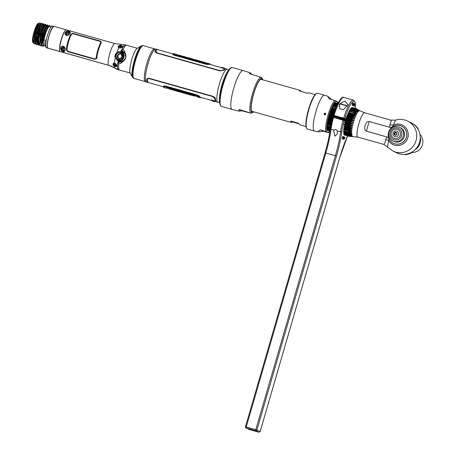 <?xml version="1.0" encoding="UTF-8"?>
<svg xmlns="http://www.w3.org/2000/svg" width="455" height="455" viewBox="0 0 455 455"><rect width="100%" height="100%" fill="white"/><g stroke="black" fill="none" stroke-linecap="round" stroke-linejoin="round"><path stroke-width="0.68" d="M220.339 94.054A18.666 3.856 105.8 0 1 222.444 85.011A18.666 3.856 -74.2 0 1 225.015 77.504M219.6 102.557A18.16 3.754 -74.2 0 1 222.063 84.926A18.16 3.754 -74.2 0 1 228.837 69.865M133.053 72.851A15.106 3.122 -74.2 0 1 139.531 49.913M154.984 49.072A17.028 3.521 105.8 0 0 154.637 48.867A17.028 3.521 105.8 0 0 146.794 63.706A17.028 3.521 105.8 0 0 145.384 81.638A17.028 3.521 105.8 0 0 145.782 81.644M145.384 81.638L134.083 78.448A17.028 3.521 -74.2 0 1 135.493 60.515A17.028 3.521 -74.2 0 1 143.342 45.676L154.637 48.867M131.74 59.605A13.041 2.696 -74.2 0 1 137.12 48.367L141.249 45.932A16.59 3.43 -74.2 0 0 134.407 60.225A16.59 3.43 -74.2 0 0 132.433 77.14L130.187 72.902A13.041 2.696 -74.2 0 1 131.74 59.605M142.751 45.733A16.846 3.481 105.8 0 0 142.347 45.608A16.846 3.481 105.8 0 0 134.782 60.322A16.846 3.481 105.8 0 0 133.201 77.987A16.846 3.481 105.8 0 0 133.611 78.095M120.461 62.102L119.13 62.193M122.247 61.561L121.832 61.755M122.258 50.818L124.642 53.081M130.255 73.022L119.477 70.03A12.899 2.667 -74.2 0 1 119.381 69.996A12.899 2.667 -74.2 0 1 118.931 63.689L118.954 63.569M121.531 62.619L125.802 57.939L124.676 51.825M122.992 49.686L123.015 49.623A12.899 2.667 -74.2 0 1 126.484 45.204L137.239 48.293M121.553 44.385L126.399 45.142C125.529 45.028 124.386 46.484 122.969 49.51L121.439 50.192L121.94 51.188L124.084 52.916L125.011 52.496C126.769 56.448 125.83 59.679 122.196 62.198L121.639 61.34L118.88 61.715L117.913 62.329L118.829 63.763C118.357 67.238 118.476 69.302 119.193 69.951L108.677 65.298L60.134 51.557C57.677 50.005 63.785 28.989 66.43 29.893L114.984 43.595L121.553 44.385A12.376 2.559 -74.2 0 0 120.228 45.409L120.239 45.727M70.104 32.459A2.229 2.184 -64.3 0 0 69.217 31.611C70.98 31.27 69.552 36.047 66.487 35.325L66.441 35.382C69.706 36.155 71.196 30.974 69.308 31.344L68.404 31.384A2.229 2.184 -64.3 0 0 66.885 35.399M66.441 35.382C62.671 33.624 67.152 30.138 68.449 31.099M62.562 51.364L63.421 51.603L63.814 46.603C66.595 47.963 64.223 52.279 63.478 51.335L63.421 51.603C64.906 52.877 66.407 47.155 63.273 46.291C59.605 45.568 60.401 50.88 62.562 51.364M73.465 33.511L70.912 34.017A11.324 2.338 105.8 0 0 66.293 49.925L68.153 51.796L94.799 59.321L96.75 58.53A11.324 2.338 -74.2 0 1 101.368 42.616L100.111 41.035L73.465 33.511M125.307 44.829A12.939 2.673 -74.2 0 0 121.439 50.192A12.939 2.673 -74.2 0 0 120.894 51.546C123.498 52.422 124.516 54.372 123.942 57.404L123.572 57.313L121.69 52.553L120.808 52.234L120.894 51.546L116.918 52.388A12.376 2.559 -74.2 0 1 118.738 47.929C117.549 46.484 118.044 45.642 120.228 45.409L120.939 45.392C123.476 46.467 122.958 47.343 119.381 48.025L118.738 47.929L118.158 47.075L118.601 46.421M116.918 52.388L115.189 54.964L115.269 58.058L118.192 60.851C120.876 61.448 122.793 60.299 123.942 57.404M114.427 65.804L114.211 66.123C112.493 64.746 112.544 63.694 114.37 62.961L114.376 63.006M115.126 63.285L114.37 62.961A12.376 2.559 -74.2 0 1 115.269 58.058M114.967 63.2C117.623 65.708 117.566 66.811 114.802 66.504L115.013 66.015M114.808 68.125A12.376 2.559 -74.2 0 1 114.211 66.123L114.802 66.504M120.262 45.898L119.568 46.023M116.019 63.973L116.69 65.935L114.996 66.055M115.121 65.793L115.274 65.486A2.019 1.325 -153.7 0 0 115.678 65.566M115.274 65.486A2.019 1.325 26.3 0 1 113.471 63.359M114.967 63.205A1.211 0.796 -153.7 0 0 114.216 63.933A1.211 0.796 -153.7 0 0 115.303 64.928A1.211 0.796 -153.7 0 0 116.429 64.644L116.144 64.564M114.478 63.137L113.392 63.484L113.414 64.4M66.805 35.456L66.487 35.319C62.926 33.676 67.192 30.479 68.404 31.384M64.291 46.973A2.229 2.184 -64.3 0 0 62.676 51.108C60.634 50.647 59.821 45.688 63.279 46.37L63.273 46.291M63.279 46.37L63.808 46.598M53.94 26.367C51.296 25.457 45.187 46.478 47.65 48.031L46.239 47.667A11.324 2.338 105.8 0 1 46.018 47.383A11.324 2.338 105.8 0 1 47.252 36.229A11.324 2.338 105.8 0 1 52.035 26.083A11.324 2.338 105.8 0 1 52.547 25.963L54.094 26.407M46.018 47.383L45.113 45.682A9.896 2.047 -74.2 0 1 45.244 40M50.09 26.145L49.692 25.543C49.094 25.218 48.184 26.231 46.962 28.58L44.397 35.035C43.447 38.743 43.077 41.758 43.282 44.084L43.492 45.005A9.896 2.047 -74.2 0 1 44.926 34.62A9.896 2.047 -74.2 0 1 49.094 26.526M45.233 45.898L43.97 45.58L43.492 45.005L43.97 45.58L43.475 45.523L42.673 46.313C41.337 46.461 41.496 42.582 43.145 34.677L43.868 34.904C46.649 25.52 47.525 26.305 48.088 26.106L48.617 26.253L49.424 25.463L48.617 26.253L48.878 26.612M42.838 34.569L43.145 34.677C43.896 32.049 45.466 25.946 47.832 25.014L46.683 25.287L42.838 34.569L41.672 45.005L42.759 46.347L43.913 45.551M42.105 45.136L41.576 44.988L41.456 43.993L42.497 34.495L41.962 34.364C40.552 39.909 40.421 43.453 41.576 44.988L40.768 45.779C39.431 45.932 39.591 42.053 41.24 34.142L41.246 34.114C41.991 31.503 43.572 25.4 45.927 24.479L46.188 25.571L46.711 25.719L47.451 24.9M48.219 26.214L47.69 24.974L48.298 26.128M48.088 26.106L48.412 26.225M46.967 28.574L47.286 28.665L46.962 28.585L48.588 25.827L49.692 25.543M41.24 34.142L41.962 34.364C44.453 26.885 45.864 23.95 46.188 25.571L46.711 25.719L46.188 25.571L45.927 24.479L46.399 25.588M45.619 24.388L45.927 24.479M45.551 24.36L44.778 24.752L40.939 34.028L39.767 44.465L40.643 45.739M40.768 45.779L41.809 45.494M39.676 43.902L40.592 33.96L44.067 25.497L44.778 24.752M44.493 25.053L44.021 23.939L44.283 25.031C43.942 23.45 42.537 26.384 40.057 33.824L39.335 33.602C37.685 41.519 37.532 45.398 38.863 45.238L39.67 44.448L40.199 44.596L39.67 44.448C38.516 42.912 38.647 39.369 40.057 33.824L40.944 34.006M35.132 39.409L35.661 39.557M37.009 39.938L37.538 40.086M38.112 40.25L38.914 40.478M40.819 41.013L41.348 41.16M41.439 40.12L40.91 39.972M39.005 39.431L38.226 39.21M37.628 39.045L37.1 38.897M37.111 38.823L36.252 38.652M35.752 38.516L35.228 38.362M35.547 36.133L36.076 36.286M36.673 36.451L37.424 36.667M37.953 36.815L38.26 36.9M38.578 36.992L39.323 37.202M41.229 37.737L41.758 37.89M44.59 35.774L44.237 35.678L44.59 35.774M42.332 35.137L41.809 34.989L42.332 35.137M39.903 34.449L39.175 34.244L39.903 34.449M38.84 34.153L38.533 34.062L38.84 34.148M38.004 33.915L37.35 33.733L38.004 33.915M36.656 33.533L36.127 33.386L36.656 33.533M37.083 31.895L37.424 31.986M37.799 32.095L38.436 32.277M38.965 32.424L39.261 32.51M40.33 32.811L40.859 32.959M43.413 33.681L44.141 33.886M44.795 31.759L44.061 31.554M41.513 30.832L40.984 30.684M38.072 29.859L37.737 29.768M46.148 28.352L45.369 28.13L46.154 28.347M42.867 27.425L42.343 27.277L42.872 27.419M39.369 26.441L39.084 26.356M38.47 27.761L38.789 27.852M41.724 28.676L42.252 28.83M44.778 29.541L45.528 29.751M43.981 34.461L43.708 34.853M39.335 33.602L39.34 33.579C41.172 27.192 42.73 23.978 44.021 23.939L43.703 23.848M37.862 39.613L37.862 43.93L37.634 39.016L37.862 39.613L39.966 30.189C41.832 25.298 43.066 23.177 43.663 23.831M37.862 43.93L38.556 45.153L38.163 43.981M39.903 44.96L38.738 45.204M39.005 33.482L39.34 33.579M39.943 30.252L38.692 33.431L37.634 39.016L37.105 38.88L39.028 30.331L38.47 29.865C39.989 25.395 41.2 23.239 42.116 23.398L42.378 24.49L42.906 24.644M41.746 23.29L42.588 24.524M38.47 29.865L37.532 33.096C36.195 37.867 35.695 41.382 36.025 43.629C35.57 41.337 35.951 37.771 37.168 32.942C38.988 26.583 40.535 23.37 41.809 23.313M36.9 44.67L35.865 43.373L34.745 44.078L34.074 42.884L35.262 32.407L34.91 32.362C35.922 28.591 36.963 25.901 38.044 24.291L38.447 23.808M35.888 42.855L36.815 32.897L37.168 32.942M36.281 43.458L35.939 42.986M36.844 44.664L36.588 44.34M34.927 44.129L35.058 44.163C33.824 42.895 33.988 39.022 35.558 32.544C37.378 26.157 38.931 22.926 40.216 22.864L39.09 23.125L35.262 32.407M40.609 24.143L36.815 32.897L36.281 32.766C34.864 38.652 34.728 42.19 35.865 43.373L36.389 43.521M40.216 22.864L40.478 23.956L41.001 24.104L40.478 23.956L40.216 22.864L40.802 24.564M34.489 42.986L33.96 42.838C33.278 42.429 33.044 40.922 33.272 38.317L34.608 32.294L34.91 32.362L33.858 41.871L33.96 42.838L34.489 42.986M33.272 38.317C32.891 41.041 32.982 42.685 33.539 43.248L33.715 42.645L33.539 43.248L33.96 42.838M38.044 24.291L34.608 32.294A9.811 2.025 -74.2 0 1 35.211 30.377A9.811 2.025 -74.2 0 1 37.52 25.15M33.636 42.537A9.811 2.025 -74.2 0 1 33.198 39.528M73.039 33.266L72.072 33.772M115.217 65.605L114.706 65.258M113.676 64.343L113.301 63.859M114.814 66.407L114.239 66.072A24.098 23.563 115.7 0 1 114.609 66.282M119.358 46.586L121.206 46.478M121.786 46.575L122.486 46.871M121.741 49.976L121.445 50.181M122.19 51.301L121.974 50.289M117.885 62.489L118.055 63.404M118.63 62.136L119.324 61.897L118.363 61.687M116.531 57.165L114.592 56.522M116.599 54.139L115.792 53.639M115.507 54.139L116.486 54.065M118.556 51.586L119.87 52.302L120.797 52.012M119.87 52.302L119.574 52.433M117.652 60.634L116.651 58.502M120.638 61.88L120.165 61.743M117.413 57.666L117.635 57.802A4.271 4.175 -64.3 0 0 117.703 58.223M118.67 60.134A4.271 4.175 -64.3 0 0 119.284 60.697M120.256 60.993A4.197 4.106 115.7 0 1 118.891 60.492L119.654 60.942A4.271 4.175 -64.3 0 0 119.847 61.05M121.286 61.482A4.271 4.175 -64.3 0 0 121.906 61.499M117.635 57.802L117.777 56.187M118.038 55.288L118.567 54.606M118.92 54.213A4.271 4.175 115.7 0 1 120.336 53.292M121.724 53.002A4.271 4.175 115.7 0 1 122.412 53.03M115.28 54.685A1.263 1.234 115.7 0 1 116.429 54.418M117.322 55.573C117.856 59.844 119.568 60.322 122.463 57.006C121.786 52.712 120.069 52.234 117.322 55.573A1.263 1.234 115.7 0 1 117.208 56.136M115.997 56.892A1.263 1.234 115.7 0 1 114.99 56.255M118.891 60.492A4.197 4.106 115.7 0 1 117.811 59.565M119.324 61.897L122.111 61.402M124.42 53.11L122.384 51.381M123.043 51.825L123.339 51.955M122.85 51.625L124.061 52.336M114.233 66.072A24.081 23.546 115.7 0 1 114.541 66.242M66.259 34.665A2.832 2.77 115.7 0 1 66.299 33.209L66.072 33.107M61.533 46.484L61.163 47.121M61.561 48.628L61.789 48.73A2.832 2.77 115.7 0 1 63.313 46.933M36.713 26.868L36.258 27.636M36.229 27.692L33.42 37.401M35.325 37.566L35.854 37.714M36.389 37.867L37.202 38.095M37.725 38.243L38.027 38.328M38.339 38.413L39.102 38.63M41.007 39.17L41.536 39.318M41.701 38.226L41.172 38.078M39.267 37.538L38.516 37.327M38.197 37.236L37.896 37.151M37.367 37.003L36.599 36.787M36.019 36.622L35.49 36.474M43.526 34.796L43.657 34.358L43.259 34.244M40.705 33.522L40.176 33.374M39.107 33.073L38.806 32.987M38.283 32.84L37.646 32.663M37.27 32.555L36.929 32.459M37.816 29.518L38.152 29.615M41.069 30.439L41.598 30.587M44.141 31.31L44.721 31.469L45.176 30.513L44.488 30.32M41.951 29.603L41.422 29.456M38.499 28.631L38.169 28.534M39.107 26.305L39.397 26.384M42.366 27.226L42.895 27.374M45.392 28.079L46.171 28.301M46.99 28.534L47.309 28.625M38.612 23.632L38.527 23.575C36.326 21.8 30.491 41.894 33.061 42.406L33.158 42.44M33.585 40.933L33.13 40.683M41.331 42.997L40.802 42.85M38.897 42.309L38.015 42.059M37.52 41.923L36.992 41.775M35.638 41.388L35.109 41.24M35.177 41.428L35.649 41.57M37.009 41.957L37.532 42.105M38.015 42.241L38.908 42.491M40.814 43.032L41.342 43.179L40.922 43.817M114.222 63.666L114.472 63.848A0.933 0.609 -153.7 0 0 115.195 64.695A0.933 0.609 -153.7 0 0 116.179 64.508A0.933 0.609 -153.7 0 0 116.218 64.354M116.412 54.458A1.251 1.223 -64.3 0 0 115.166 55.032M115.001 55.988A1.251 1.223 -64.3 0 0 115.689 56.835M115.945 56.374A0.728 0.711 115.7 0 1 116.179 54.97M41.337 41.274L40.814 41.126M38.908 40.592L38.101 40.364M37.532 40.199L37.003 40.051M35.655 39.67L35.126 39.522M35.12 39.591L35.649 39.756M36.997 40.137L37.526 40.29M38.095 40.45L38.903 40.677M40.808 41.212L41.337 41.365M67.613 51.597L66.339 49.948A11.159 2.303 -74.2 0 1 70.957 34.04L73.522 33.539L100.68 41.251M67.835 51.278L94.856 58.951L96.187 58.377A11.159 2.303 -74.2 0 1 100.805 42.469L99.963 41.365M71.543 34.199L73.289 33.824L99.935 41.354L100.782 42.457A11.239 2.321 105.8 0 0 96.164 58.365L94.828 58.94L68.176 51.409L66.925 50.107A11.239 2.321 -74.2 0 1 71.543 34.199M118.704 63.541L118.641 63.529C117.93 63.046 117.959 62.58 118.721 62.147L121.86 61.965L120.894 63.438L118.704 63.541M124.733 51.244L124.3 52.581L122.042 50.721C121.565 50.056 121.786 49.669 122.702 49.555L124.733 51.244M37.105 38.88C36.787 41.604 37.009 43.282 37.765 43.913L36.957 44.704C36.161 44.215 35.956 42.372 36.337 39.175L37.105 38.88M60.942 49.669L60.765 49.191M115.212 68.381A12.131 11.858 -64.3 0 0 118.198 69.706L119.602 70.064M46.319 47.69L108.779 65.366A22.642 22.141 115.7 0 1 112.283 66.692A22.642 22.141 115.7 0 1 114.262 67.772M46.342 47.73A11.324 2.338 105.8 0 0 46.421 47.758A11.324 2.338 105.8 0 0 46.626 47.775M64.229 51.148L62.358 50.71L62.671 50.312M44.129 45.625L45.255 45.944M126.615 45.244L126.325 45.13M122.56 56.574L122.435 56.005M122.173 55.373L121.894 54.936M123.146 51.802L123.641 51.944M123.754 55.749L122.958 56.204M121.98 59.588L122.406 60.384M60.737 47.701L61.175 46.893M67.078 31.708L68.102 32.146M67.852 32.259L67.818 31.918M64.792 47.678L64.82 47.69A1.78 1.74 -64.3 0 0 62.921 50.619L63.427 50.92A1.826 1.786 115.7 0 1 62.949 50.101L62.051 50.624M61.931 50.59L61.334 50.454M68.375 35.109L67.994 32.737A1.826 1.786 115.7 0 1 68.841 32.294L68.301 32.089A1.78 1.74 -64.3 0 0 67.738 35.342M69.939 32.595A1.78 1.74 -64.3 0 0 69.888 32.538L70.445 32.749M62.949 50.101L65.071 48.361L63.78 49.231L63.04 50.357M44.135 45.636L42.759 46.347M49.47 25.491L49.811 26.174M40.802 45.745L41.718 45.216M48.298 26.362L48.31 27.112M47.974 27.539L48.003 26.765M47.968 26.072L47.599 24.98M48.463 26.942L48.304 26.35M47.519 24.928L46.711 25.719L47.11 26.709M46.404 26.151L46.347 27.545M44.954 34.364L44.852 34.705M46.086 26.686L46.035 27.459M40.848 43.379L41.03 43.094M41.126 42.941L41.314 42.616M36.65 44.613L37.765 43.913L38.294 44.061L38.863 45.238M37.867 43.947L39.187 43.856M44.812 25.179L44.283 25.031L44.021 23.939M43.566 34.665L43.919 34.068M44.812 30.411L44.891 29.967M36.957 44.704L37.998 44.419M38.755 43.629L39.016 43.282M41.468 39.841L40.978 39.642M38.937 42.781L38.152 43.856M36.207 40.455A10.96 2.264 -74.2 0 1 35.996 40.887L36.207 40.501M36.997 38.863L36.98 38.51L36.821 38.817M37.048 38.533A10.96 2.264 -74.2 0 1 36.923 38.846M39.739 25.144A9.811 2.025 -74.2 0 1 39.767 25.605M35.621 40.865A9.811 2.025 -74.2 0 1 35.353 41.308M35.615 41.564L35.217 42.184M34.176 43.265L33.539 43.248M39.994 24.769L40.017 25.116M41.809 29.097L41.718 29.541M35.098 44.129L36.013 43.578M37.293 41.854L37.503 41.49M35.058 44.163L36.099 43.862M37.105 42.707L37.509 42.099M38.044 41.16L38.277 40.717M39.016 39.147L38.271 38.874M42.508 24.604L42.116 23.398M37.282 43.31L37.657 42.969M38.317 42.144L38.88 41.251M38.533 40.785L38.021 41.644M37.555 42.321L37.145 42.798M44.078 34.114L43.35 33.909M40.796 33.187L40.267 33.039M45.386 30.11L44.641 29.899M42.11 29.183L41.581 29.035M42.73 26.526L43.259 26.674M45.727 27.374L46.535 27.601M47.354 27.829L47.712 27.931M39.107 32.464L39.375 33.357M38.277 28.568L38.311 28.165M35.092 40.427L35.365 39.915M35.416 38.419L35.769 37.691M41.473 39.778L40.944 39.631M35.962 40.074L34.597 39.699M69.882 33.352L68.17 32.868L69.882 33.346M122.27 60.02L121.764 59.372M122.367 57.296L122.537 56.71M123.294 55.772L123.754 55.902M123.914 57.398A1.052 1.029 -64.3 0 0 123.373 58.712M44.181 25.383L44.158 24.997M43.293 25.645L43.31 26.578M41.325 41.576L40.796 41.428M38.891 40.887L38.078 40.66M37.515 40.501L36.992 40.353M37.663 38.766L37.953 38.846M38.265 38.937L39.039 39.153M69.951 32.965L68.313 32.504M62.864 50.568L63.393 50.897M63.41 50.903L64.24 51.136M64.559 50.869L63.086 50.454M121.536 59.707L121.69 59.969L121.275 59.85M119.307 59.298L118.886 59.184M116.639 54.088L115.815 53.599L116.804 53.866M121.997 55.322L122.566 55.482M122.958 55.59L122.327 56.255L121.707 58.388M115.763 56.272A0.808 0.779 -66.3 0 0 115.706 55.18M117.799 58.359L118.277 58.49A1.78 1.718 -66.3 0 0 118.744 58.553M123.715 55.447L123.237 55.311M122.48 55.1L121.86 54.924M117.06 53.582L116.031 53.292M117.242 52.166L118.732 52.581L117.242 52.166M122.435 53.622L123.106 53.809L122.435 53.622M120.82 60.043L121.855 60.333M123.134 57.182C122.332 59.338 120.825 60.248 118.624 59.906C116.884 59.577 116.042 58.012 116.099 55.214C117.561 52.82 119.113 51.933 120.763 52.558C122.816 53.389 123.606 54.93 123.134 57.182L123.39 57.256C122.543 59.531 120.95 60.481 118.613 60.117L118.624 59.906M117.873 55.726C120.086 52.899 121.439 53.281 121.946 56.864C119.585 59.656 118.226 59.275 117.873 55.726M116.685 65.179A1.74 1.137 26.3 0 1 116.417 65.713C114.859 66.362 113.858 65.873 113.409 64.24A0.819 0.597 2.9 0 0 113.955 64.837A0.955 0.626 -153.7 0 0 114.819 65.747A0.955 0.626 -153.7 0 0 115.752 65.344A0.819 0.597 2.9 0 0 116.679 65.167M114.785 63.217L114.472 63.848M121.161 46.728A0.955 0.574 6.6 0 0 120.569 45.949A0.955 0.574 6.6 0 0 119.364 46.217A0.955 0.574 6.6 0 0 119.955 46.996A0.955 0.574 6.6 0 0 121.161 46.728M120.296 47.991A1.74 1.046 -173.4 0 1 118.556 46.501L118.584 46.45C119.864 45.364 120.979 45.511 121.917 46.893A1.74 1.046 -173.4 0 1 121.843 47.394A1.74 1.046 -173.4 0 1 121.735 47.542M47.838 48.116A11.324 2.338 -74.2 0 1 48.964 36.286A11.324 2.338 -74.2 0 1 54.145 26.413L66.328 29.854A11.324 2.338 105.8 0 0 61.146 39.727A11.324 2.338 105.8 0 0 60.02 51.557L47.838 48.116M219.532 102.216L218.218 102.324A17.182 3.549 105.8 0 1 217.945 102.301A17.182 3.549 105.8 0 1 219.367 84.198A17.182 3.549 -74.2 0 1 227.284 69.223A17.182 3.549 -74.2 0 1 227.534 69.348L228.598 70.127M144.656 80.819L146.265 82.002A17.182 3.549 105.8 0 1 147.938 64.024A17.182 3.549 -74.2 0 1 155.582 49.026A17.182 3.549 -74.2 0 1 155.855 49.049L157.18 49.424A17.182 3.549 105.8 0 0 155.07 50.858C154.649 51.711 155.292 52.467 156.998 53.127L219.993 70.917L223.849 70.286A17.182 3.549 -74.2 0 1 225.959 68.847L227.284 69.223M157.544 49.646A17.182 3.549 105.8 0 0 157.18 49.424M225.487 75.445A16.261 3.361 105.8 0 0 221.938 84.96A16.261 3.361 105.8 0 0 219.668 96.056M146.265 82.002A17.182 3.549 105.8 0 0 146.516 82.122L147.841 82.497A17.182 3.549 105.8 0 0 148.267 82.497M217.945 102.301L216.614 101.926A17.182 3.549 -74.2 0 1 215.516 98.945C215.346 97.802 214.385 96.892 212.633 96.215L149.649 78.425C147.847 78.101 146.88 78.465 146.743 79.517A17.182 3.549 105.8 0 0 147.841 82.497M174.447 54.782L206.416 63.848L209.818 63.831A14.15 2.923 105.8 0 0 209.027 64.036L206.257 64.024L174.322 55.004L172.826 53.815A14.15 2.923 -74.2 0 1 173.617 53.605L174.225 53.775L173.429 53.991L174.487 54.828M210.432 64.547A14.15 2.923 105.8 0 0 209.818 63.831M206.308 64.235L207.258 64.502M209.488 63.825L209.823 64.377M163.368 86.797L148.472 82.594A17.102 3.532 -74.2 0 1 147.38 79.602C147.454 78.778 148.216 78.499 149.661 78.766L212.644 96.557L214.936 98.684A17.102 3.532 105.8 0 0 215.42 101.112L214.771 101.01C212.149 100.145 210.796 99.867 210.722 100.163L211.911 100.447M198.357 95.743L199.273 96.005M210.904 100.225L200.348 97.245A17.102 3.532 -74.2 0 1 199.62 96.415L197.265 94.981L165.33 85.961L163.425 86.188A17.102 3.532 105.8 0 0 163.447 86.257M200.183 97.74L197.22 95.51L165.284 86.49L163.908 86.763L164.596 87.69L163.988 87.519A14.15 2.923 -74.2 0 1 163.305 86.604L165.256 86.222L197.186 95.243L199.5 96.824A14.15 2.923 105.8 0 0 200.183 97.74A14.15 2.923 105.8 0 0 200.974 97.535L201.047 97.444M199.603 96.38L199.017 96.215M200.433 97.268L199.904 97.575M199.318 96.523L199.734 96.665M210.807 68.028L189.115 61.982A15.777 3.259 -74.2 0 1 189.166 61.914M154.927 51.188L155.03 51.017A17.023 3.515 -74.2 0 1 157.14 49.578L157.419 49.658M220.743 67.545L222.074 68.011M224.616 68.665L225.452 68.876M155.627 51.205L157.146 52.979L220.14 70.77L223.189 70.292A17.023 3.515 -74.2 0 1 224.798 68.859L224.753 68.802M220.283 67.346L209.647 64.326A17.102 3.532 -74.2 0 0 208.908 64.451L206.183 64.286L174.248 55.265L172.707 54.225A17.102 3.532 105.8 0 1 172.826 54.168M220.26 67.334L224.821 68.779A17.102 3.532 105.8 0 0 223.212 70.201L220.169 70.673L157.174 52.882L155.65 51.119A17.102 3.532 -74.2 0 1 157.771 49.675L172.752 53.906M148.165 82.423L147.886 82.344A17.023 3.515 -74.2 0 1 146.8 79.363L146.811 79.13M215.448 101.374L215.937 101.55C213.867 100.652 212.331 100.219 211.342 100.254L211.893 100.413M215.403 101.078L215.442 101.033A17.023 3.515 -74.2 0 1 214.959 98.593L212.673 96.454L149.689 78.664C148.245 78.402 147.483 78.687 147.403 79.511M211.535 100.322L210.733 100.077M211.871 100.356L211.319 100.242M173.708 54.782L173.327 54.919M206.382 63.802L174.572 54.822L173.526 54.003L174.305 53.798L176.039 54.287L177.063 54.759L176.676 54.981L205 62.983L205.387 62.756L209.129 63.637L206.382 63.802M209.744 64.354L209.442 63.836M206.314 64.195L207.486 64.525M176.568 54.805L175.556 54.333M178.263 55.743L178.076 55.226L176.83 54.879M202.765 61.84L202.435 61.743C200.029 60.942 203.857 62.756 205.347 62.636L202.248 61.692M204.107 62.289L203.044 62.011M199.995 61.061L201.161 61.391A14.15 2.923 105.8 0 0 200.922 61.402L197.294 60.378A14.15 2.923 -74.2 0 1 197.533 60.367L198.698 60.697A14.15 2.923 -74.2 0 1 198.784 60.714L200.081 61.078A14.15 2.923 105.8 0 0 199.995 61.061M199.062 60.879A14.15 2.923 -74.2 0 1 199.244 61.106L200.541 61.476A14.15 2.923 105.8 0 0 200.359 61.243M197.527 60.367L194.501 59.77L198.079 60.6M195.132 59.764L194.501 59.77M195.946 59.969L197.288 60.293M192.721 59.087A14.15 2.923 -74.2 0 1 192.909 59.321L194.149 59.668A14.15 2.923 105.8 0 0 193.688 59.275A14.15 2.923 105.8 0 0 193.364 59.269L191.072 58.536A14.15 2.923 105.8 0 0 190.787 58.541L189.542 58.189A14.15 2.923 -74.2 0 1 189.866 58.194L191.1 58.541M190.144 58.359A14.15 2.923 -74.2 0 1 190.326 58.587L192.573 58.962M193.688 59.275L191.072 58.536M188.359 57.853A14.15 2.923 -74.2 0 1 188.387 57.882L186.607 57.381A14.15 2.923 -74.2 0 1 186.76 57.58L189.837 58.45A14.15 2.923 105.8 0 0 189.655 58.217M187.756 57.683A14.15 2.923 -74.2 0 1 188.08 57.688L189.377 58.058A14.15 2.923 105.8 0 0 189.052 58.047L187.756 57.683M184.878 56.869A14.15 2.923 -74.2 0 1 184.912 56.903L182.904 56.335A14.15 2.923 -74.2 0 1 183.058 56.534L186.362 57.467A14.15 2.923 105.8 0 0 185.896 57.074A14.15 2.923 105.8 0 0 185.577 57.068L182.347 56.158A14.15 2.923 -74.2 0 1 182.563 56.141L184.491 56.687A14.15 2.923 -74.2 0 1 184.599 56.71A14.15 2.923 -74.2 0 1 184.616 56.71L182.984 56.249A14.15 2.923 -74.2 0 1 183.075 56.289M181.164 55.783L177.854 54.884L181.585 55.857M179.702 55.356L179.862 55.413A14.15 2.923 -74.2 0 1 180.112 55.703L181.408 56.067A14.15 2.923 105.8 0 0 181.221 55.84M205.262 63.148L204.869 63.381L176.574 55.391L176.967 55.157M206.451 64.144L206.28 63.637L206.343 64.109M177.973 55.624L178.155 56.153M201.611 61.982L202.293 62.216M203.396 62.528L202.919 62.398M198.954 61.271A13.747 2.838 105.8 0 0 198.67 61.101A13.747 2.838 105.8 0 0 198.585 61.084L197.419 60.754A13.747 2.838 105.8 0 0 197.18 60.771L200.809 61.795A13.747 2.838 -74.2 0 1 201.047 61.778L199.881 61.453A13.747 2.838 -74.2 0 1 199.967 61.47A13.747 2.838 -74.2 0 1 200.251 61.635M194.387 60.162L197.976 60.993M190.036 58.752A13.747 2.838 105.8 0 0 189.758 58.581A13.747 2.838 105.8 0 0 189.428 58.581L190.673 58.928A13.747 2.838 -74.2 0 1 190.958 58.922L193.25 59.656A13.747 2.838 -74.2 0 1 193.574 59.662L194.831 60.014M192.613 59.48A13.747 2.838 105.8 0 0 192.584 59.451L191.999 59.298M188.251 58.246A13.747 2.838 105.8 0 0 187.966 58.081A13.747 2.838 105.8 0 0 187.642 58.075L188.939 58.439A13.747 2.838 -74.2 0 1 189.263 58.445L189.758 58.581M182.87 56.636L184.502 57.102A13.747 2.838 105.8 0 0 184.491 57.097A13.747 2.838 105.8 0 0 184.377 57.074L182.449 56.534A13.747 2.838 105.8 0 0 182.233 56.551L185.464 57.461A13.747 2.838 -74.2 0 1 185.788 57.461L187.966 58.081M184.77 57.262A13.747 2.838 105.8 0 0 184.685 57.194L183.052 56.733A13.747 2.838 105.8 0 0 182.967 56.676M179.6 55.749L181.05 56.175A13.747 2.838 -74.2 0 1 181.113 56.232M184.491 57.097L181.05 56.175M177.467 90.903L178.013 91.057M177.45 90.898L178.252 91.125M198.226 97.023L195.713 96.096L195.536 95.601L167.218 87.605L167.394 88.099L165.87 87.667L166.894 88.162L166.411 88.202L164.67 87.713L163.993 86.808L165.353 86.547L197.163 95.533L199.535 97.558M199.87 97.541L200.342 97.239M199.768 96.727L199.353 96.568M197.123 96.363L196.719 96.596L197.379 96.784M170.659 88.89L170.159 88.736M174.168 89.88L175.465 90.249M180.561 91.688L181.738 92.018M183.098 92.405L183.757 92.587M184.872 92.905L185.543 93.093M188.347 93.884L190.952 94.623A13.747 2.838 -74.2 0 1 190.804 94.43L187.574 93.52A13.747 2.838 105.8 0 0 188.012 93.884A13.747 2.838 105.8 0 0 188.376 93.878L190.935 94.6M193.563 95.357L194.598 95.652M166.894 88.162L168.799 88.367M170.028 89.22L171.865 89.652M170.13 89.152L169.795 89.072M168.868 88.879L169.175 88.975M175.016 90.636L173.719 90.266A14.15 2.923 -74.2 0 1 173.457 90.118L172.291 89.789A14.15 2.923 -74.2 0 1 172.115 89.578L175.744 90.602A14.15 2.923 105.8 0 0 175.92 90.812L174.754 90.482A14.15 2.923 105.8 0 0 175.016 90.636A14.15 2.923 105.8 0 0 175.323 90.642M176.426 90.932L179.884 91.95M179.81 91.887L178.548 91.586M175.966 90.801L176.585 90.841M177.353 91.29L177.916 91.449M177.439 91.256L179.202 91.813M181.187 92.359L183.934 93.15A14.15 2.923 105.8 0 0 184.195 93.167M184.121 93.104L183.632 92.962M181.34 92.422L180.117 92.075A14.15 2.923 -74.2 0 1 179.674 91.711L182.466 92.683A14.15 2.923 -74.2 0 1 182.25 92.439L183.496 92.792A14.15 2.923 105.8 0 0 183.934 93.15M187.596 94.083L185.418 93.468M185.725 93.656L184.429 93.292A14.15 2.923 -74.2 0 1 183.985 92.934L185.282 93.298A14.15 2.923 105.8 0 0 185.725 93.656A14.15 2.923 105.8 0 0 185.862 93.679L187.642 94.185A14.15 2.923 105.8 0 0 187.71 94.185M190.702 95.044L191.345 95.226A14.15 2.923 105.8 0 0 191.561 95.203L190.827 94.998M190.833 95.101A14.15 2.923 105.8 0 0 190.838 95.101L187.904 94.27A14.15 2.923 -74.2 0 1 187.46 93.912L190.69 94.822A14.15 2.923 105.8 0 0 190.844 95.015L188.916 94.469A14.15 2.923 105.8 0 0 189.018 94.555L190.651 95.015A14.15 2.923 105.8 0 0 190.833 95.101L189.206 94.64M192.886 95.681L195.184 96.096L190.941 94.896L192.886 95.681M193.477 95.743L193.216 95.669A14.15 2.923 -74.2 0 1 193.142 95.686M167.224 87.627L167.525 87.713L167.349 87.206M176.284 90.573L175.13 90.244A13.747 2.838 -74.2 0 1 174.868 90.096L176.034 90.426A13.747 2.838 -74.2 0 1 175.857 90.209L172.229 89.186A13.747 2.838 105.8 0 0 172.405 89.402L173.571 89.726A13.747 2.838 105.8 0 0 173.833 89.88L169.243 88.577M167.372 88.054L170.142 88.833M168.97 88.492L169.92 88.679M173.833 89.88A13.747 2.838 105.8 0 0 174.191 89.874L175.488 90.238A13.747 2.838 -74.2 0 1 175.431 90.255M188.012 93.884L185.833 93.269A13.747 2.838 -74.2 0 1 185.395 92.905L184.099 92.541A13.747 2.838 105.8 0 0 184.537 92.9L184.042 92.763A13.747 2.838 -74.2 0 1 183.61 92.399L182.364 92.046A13.747 2.838 105.8 0 0 182.58 92.297L179.788 91.319A13.747 2.838 105.8 0 0 180.225 91.682L176.079 90.409M177.609 90.898L178.94 91.216M182.62 92.325L183.74 92.57M181.79 92.041A13.747 2.838 -74.2 0 1 181.539 92.052L182.398 92.28M180.225 91.682A13.747 2.838 105.8 0 0 180.584 91.677L181.653 91.978M184.537 92.9A13.747 2.838 105.8 0 0 184.895 92.9L185.526 93.076M190.81 94.657L189.451 94.27A13.747 2.838 -74.2 0 1 189.32 94.253L190.952 94.714A13.747 2.838 -74.2 0 1 190.941 94.714A13.747 2.838 -74.2 0 1 190.764 94.629L189.132 94.168A13.747 2.838 -74.2 0 1 189.03 94.083L190.958 94.623M193.597 95.357L194.626 95.647A13.747 2.838 -74.2 0 1 194.291 95.658L192.994 95.288A13.747 2.838 105.8 0 0 193.256 95.294M194.291 95.658L195.695 96.056M190.941 94.714L192.994 95.288M220.982 68.04L222.017 67.42L223.018 67.67L224.508 68.142L225.049 69.223M224.161 68.011L222.381 67.494M222.54 67.539L224.002 67.96M214.39 101.636L212.61 101.118M212.769 101.169L214.231 101.596M213.708 101.499L213.281 101.3L213.708 101.499M212.65 101.164L214.339 101.636L212.65 101.164M49.089 35.53A9.782 2.019 -74.2 0 1 48.998 35.877M45.329 39.932A0.728 0.296 -169.7 0 1 44.51 40.017A0.728 0.296 -169.7 0 1 43.925 39.608L45.551 33.369L47.303 29.074L48.748 26.845L49.766 26.18L51.045 26.663M306.016 126.592L299.726 124.806L298.412 123.214L290.796 121.064L291.177 122.401L251.615 111.23M298.725 123.72L292.912 122.082L290.796 121.064M291.052 122.355L292.912 122.082M301.329 91.529L300.215 90.403L260.652 79.227M300.323 90.443L299.521 91.023L307.136 93.173L308.996 92.894M262.245 79.676A17.102 3.532 105.8 0 0 261.699 79.039A17.102 3.532 105.8 0 0 253.697 93.901A17.102 3.532 105.8 0 0 252.161 111.867A17.102 3.532 105.8 0 0 253.207 111.68M261.625 77.458L249.391 73.682L250.364 72.857L251.678 74.347M238.983 109.501L251.143 113.198L241.622 110.775L239.228 111.196L238.983 109.501L241.622 110.775M250.364 72.857L243.078 70.553A20.196 4.175 -74.2 0 0 233.671 88.503A20.196 4.175 -74.2 0 0 231.959 109.371A20.196 4.175 105.8 0 0 232.101 109.427L239.228 111.196M220.43 105.213A19.468 4.021 -74.2 0 1 222.296 85.671A19.468 4.021 -74.2 0 1 230.924 68.04M389.736 127.281L389.895 124.642C391.419 121.428 391.579 119.978 390.373 120.302M365.064 125.523C366.178 122.486 367.555 121.155 369.198 121.531L366.406 131.142C364.808 130.54 364.358 128.668 365.064 125.523M387.637 146.783L388.94 138.673A9.515 9.299 -64.3 0 0 401.725 143.097A9.515 9.299 -64.3 0 0 405.576 129.823A9.515 9.299 -64.3 0 0 392.364 126.9L390.327 127.451L369.198 121.531M388.94 138.673L387.512 137.148L366.406 131.142M392.364 126.9L393.399 125.034A8.088 5.045 25.5 0 1 389.895 124.642M383.434 144.19C384.39 144.713 385.118 143.12 385.601 139.412A8.088 4.59 7.4 0 1 388.803 140.857A10.795 10.556 -64.3 0 0 402.976 144.007A10.795 10.556 -64.3 0 0 407.117 129.766A10.795 10.556 -64.3 0 0 393.399 125.034L395.304 120.393M364.654 112.755A12.632 2.611 -74.2 0 0 358.83 123.76A12.632 2.611 105.8 0 0 357.784 137.063L383.701 144.389L393.126 151.123A16.676 16.306 115.7 0 0 414.778 143.706A16.676 16.306 115.7 0 0 407.583 121.07C403.653 119.238 399.604 118.92 395.435 120.126L390.902 120.165L364.654 112.755L359.86 110.787L356.765 108.819M407.583 121.07L411.115 122.77A16.676 16.306 115.7 0 1 419.584 142.227A16.676 16.306 115.7 0 1 396.658 152.823L393.126 151.123M385.601 139.412L386.915 136.983L387.512 137.148M366.611 131.245L386.915 136.983M345.282 121.946L353.114 124.158L353.234 123.72L344.111 120.848M341.694 119.631A14.321 2.958 -74.2 0 1 341.728 119.511L349.895 121.815L353.569 122.492L353.7 122.054L329.079 115.098M351.783 134.834L349.696 134.492M348.957 136.307L344.572 135.067L348.9 136.312A14.321 2.958 105.8 0 0 349.03 136.329L357.784 137.063M348.9 136.312L352.403 136.159L348.666 136.199L344.259 134.953M344.225 134.879L348.558 136.102L352.113 135.863L348.371 135.835A14.321 2.958 105.8 0 1 348.285 135.658L351.897 135.357L348.149 135.243L343.804 134.043A14.355 2.963 105.8 0 1 343.752 133.798L343.883 133.355A13.912 2.872 105.8 0 1 343.866 133.264M343.758 133.77L348.092 134.993L351.755 134.646L348.012 134.435A14.321 2.958 105.8 0 1 347.978 134.111L351.692 134.003L347.95 133.423A14.321 2.958 105.8 0 1 347.95 133.031L351.681 132.974L349.633 132.394M351.743 131.779L351.772 131.438L348.888 130.972L351.743 131.779L348.82 131.751A14.059 2.906 105.8 0 0 348.786 132.303L351.687 132.672L351.681 132.974M343.798 129.135L348.132 130.357L351.88 130.443L351.925 130.067L343.923 128.122M344.014 127.582L348.348 128.805L352.09 128.987L352.159 128.583L344.293 126.462M344.532 125.222L352.369 127.434L348.632 127.15A14.321 2.958 105.8 0 0 348.53 127.724M352.369 127.434L352.454 127.013L343.207 124.408M344.657 124.187L348.991 125.409L352.716 125.819L344.879 123.606M344.981 123.168L352.813 125.381L352.716 125.819M352.813 125.381L343.639 122.645M353.114 124.158L349.417 123.624A14.321 2.958 105.8 0 0 349.264 124.232M352.176 133.935L350.424 133.605M351.277 135.254L350.481 135.311M348.82 131.751L348.001 131.774A14.321 2.958 105.8 0 0 347.973 132.223L343.627 131.012A14.355 2.963 105.8 0 1 343.656 130.579L343.809 130.193A13.912 2.872 105.8 0 1 343.855 129.664M348.786 132.303L347.973 132.223M348.132 130.357A14.321 2.958 105.8 0 0 348.081 130.852L343.735 129.629M348.951 130.352A14.059 2.906 105.8 0 0 348.888 130.972L348.081 130.852M348.348 128.805A14.321 2.958 105.8 0 0 348.263 129.345M348.991 125.409A14.321 2.958 105.8 0 0 348.86 126.007M349.895 121.815A14.321 2.958 105.8 0 0 349.724 122.429M347.341 115.428L347.256 115.365A14.355 2.963 105.8 0 0 347.057 115.911L347.057 116.201A13.912 2.872 105.8 0 0 346.755 117.054L346.653 117.049A14.355 2.963 105.8 0 0 346.465 117.618L346.483 117.862A13.912 2.872 105.8 0 0 346.198 118.749L346.084 118.806A14.355 2.963 105.8 0 0 346.016 119.028L344.805 118.448L350.424 120.023A14.321 2.958 105.8 0 0 350.242 120.632L353.7 122.054M350.424 120.023L354.07 120.837L346.238 118.624M346.374 118.198L354.206 120.41L354.07 120.837M354.206 120.41L350.799 118.863L346.465 117.64M345.356 116.679L354.604 119.233L354.746 118.818L346.909 116.605M347.256 115.371L351.596 116.594A14.321 2.958 105.8 0 0 351.391 117.157L354.746 118.818M351.596 116.594L355.162 117.697L355.315 117.305L352.005 115.542L347.671 114.319M347.944 113.904L355.736 116.258L355.89 115.9L352.631 114.046L348.302 112.823M347.978 113.818A13.912 2.872 105.8 0 1 348.263 113.164L348.302 112.794A14.355 2.963 105.8 0 1 348.513 112.334L356.322 114.95L356.475 114.626L353.091 113.67M349.144 111.048L353.478 112.277A14.321 2.958 105.8 0 0 353.262 112.698L356.475 114.626M353.478 112.277L356.902 113.778L357.05 113.5L354.69 112.829M349.258 111.083A13.912 2.872 105.8 0 1 349.48 110.684L349.559 110.258A14.355 2.963 105.8 0 1 349.759 109.911L354.092 111.156A14.321 2.958 105.8 0 0 353.888 111.515L357.05 113.5M354.092 111.156L357.613 112.544L354.49 110.519L350.157 109.297M351.408 107.795L355.77 109.024A14.321 2.958 105.8 0 0 355.6 109.166L358.654 111.213L355.247 109.513A14.321 2.958 105.8 0 0 355.065 109.735L358.011 111.964L354.69 110.229A14.321 2.958 105.8 0 0 354.49 110.519M355.77 109.024L358.995 110.929L356.083 108.825L351.749 107.602M352.284 107.647L352.318 107.482A14.355 2.963 105.8 0 0 352.187 107.465L356.646 108.734A14.321 2.958 105.8 0 0 356.515 108.717L359.416 110.73L356.237 108.762A14.321 2.958 105.8 0 0 356.083 108.825M356.646 108.734L359.78 110.747M358.028 109.689L356.987 108.944A14.321 2.958 105.8 0 0 356.879 108.847M358.551 110.554L358.984 110.821M358.608 111.265L358.079 110.946M350.998 118.272A14.321 2.958 105.8 0 0 350.799 118.863M352.215 115.018A14.321 2.958 105.8 0 0 352.005 115.542M352.847 113.568A14.321 2.958 105.8 0 0 352.631 114.046M329.198 114.688L350.242 120.632M325.808 114.177L324.131 113.699M324.392 113.329L325.78 113.722M345.083 122.401L349.417 123.624M344.298 125.921L348.632 127.15M343.667 130.551L348.001 131.774M350.452 132.94L343.764 131.051A13.912 2.872 105.8 0 0 343.752 131.427L343.605 131.842A14.355 2.963 105.8 0 0 343.605 132.212L347.95 133.423M343.616 131.808L347.95 133.031M343.764 132.24A13.912 2.872 105.8 0 0 343.781 132.485L343.639 132.917A14.355 2.963 105.8 0 0 343.661 133.23L348.012 134.435M343.644 132.888L347.978 134.111M344.008 134.6L348.371 135.835M343.952 134.435L348.285 135.658M344.27 134.68L344.213 134.907A14.355 2.963 105.8 0 0 344.321 135.004L344.333 134.976M350.668 130.369L344.742 128.697A14.321 2.958 -74.2 0 1 344.526 129.169L348.257 130.227M348.194 130.357A13.912 2.872 105.8 0 0 348.32 130.09L348.365 130.266A14.355 2.963 105.8 0 0 348.371 130.255L348.723 130.357M344.873 126.689L345.373 127.201L351.499 128.93M345.373 127.201A14.321 2.958 -74.2 0 1 345.157 127.724L349.053 128.822M352.38 127.394L345.988 125.586A14.321 2.958 -74.2 0 1 345.971 125.625M346.517 124.067A14.321 2.958 -74.2 0 1 346.38 124.471L350.049 125.506M353.211 123.828L347.137 122.111A14.321 2.958 -74.2 0 1 347.034 122.441M347.643 120.342A14.321 2.958 -74.2 0 1 347.478 120.922L351.84 122.156M352.978 119.881L348.109 118.505A14.321 2.958 -74.2 0 1 348.069 118.675M347.961 119.113A14.321 2.958 -74.2 0 1 347.961 119.119L353.962 120.814M348.45 117.037A14.321 2.958 -74.2 0 1 348.382 117.333L354.655 119.102M353.313 116.281L348.849 115.018A14.321 2.958 -74.2 0 1 348.769 115.456M353.689 114.688L349.11 113.397A14.321 2.958 -74.2 0 1 349.03 113.938L355.764 115.837M356.578 108.762L352.545 107.625M352.523 107.687L356.737 108.876M356.515 108.717L352.181 107.494M351.857 107.528L356.237 108.762M355.6 109.166L351.266 107.943M350.731 108.512L355.065 109.735M350.896 108.284L355.247 109.513M355.56 111.27L350.06 109.718L350.162 109.263A14.355 2.963 105.8 0 1 350.356 108.984L354.69 110.229M349.554 110.292L353.888 111.515M348.928 111.475L353.262 112.698M347.057 115.934L351.391 117.157M342.075 118.323A14.321 2.958 -74.2 0 1 342.257 117.72L344.714 118.408M329.386 114.08L338.548 116.668A14.321 2.958 105.8 0 0 338.361 117.276M334.067 112.976L330.102 111.856M330.33 111.208L334.283 112.322M330.529 110.645L334.471 111.759M332.104 106.72L335.938 107.801M332.304 106.294L336.114 107.369M332.668 105.52L336.438 106.589M332.855 105.156L336.598 106.214M333.356 104.206L337.024 105.241M332.986 104.895L336.711 105.947M336.888 105.549L333.191 104.508M358.148 111.776L356.902 111.424M333.651 103.689L337.269 104.707M333.794 103.456L337.382 104.468M337.832 103.535L334.379 102.563L337.82 103.564M355.372 109.587L356.692 109.962M357.784 110.269L358.426 110.451M337.775 103.655L334.306 102.671M355.6 109.718L356.851 110.07M358.017 110.4L358.637 110.576M337.86 103.478L334.419 102.506M358.295 111.003L357.351 110.736M332.872 105.122L336.615 106.174M349.918 109.934L356.231 111.72M356.982 112.18L355.036 111.634M331.422 108.324L335.307 109.422M348.268 113.085L353.467 114.552M330.006 112.14L333.97 113.261M348.382 117.333L347.927 117.407M347.478 120.922L346.534 120.865M344.355 120.251L343.77 119.875A14.321 2.958 105.8 0 0 343.929 119.29M328.914 115.678L343.77 119.875M324.153 114.336L325.456 114.706M345.504 123.174L346.033 123.47M327.981 119.273L331.951 120.393M327.384 122.116L331.303 123.225M327.281 122.674L331.189 123.777M326.77 126.251L330.552 127.32M348.945 133.486L350.708 133.98M326.627 128.492L330.239 129.51A17.347 3.583 105.8 0 0 330.239 129.499M343.878 133.366L349.309 134.902M350.634 135.277L351.436 135.499M351.743 135.948L351.277 135.817M326.662 130.011L330.023 130.96M326.662 130.033L330.017 130.977M350.833 135.505L349.952 135.254M348.843 134.942L343.832 133.525M330.216 129.675L326.622 128.663M326.644 129.698L330.068 130.665M326.633 129.544L330.091 130.517M349.508 134.015L343.775 132.394M330.364 128.606L326.662 127.559M326.627 128.395L330.25 129.419M326.639 128.082L330.296 129.118M348.968 132.979L343.73 131.501M330.484 127.758L326.73 126.7M326.673 127.411L330.381 128.458M326.701 127.03L330.438 128.088M326.821 125.79L330.62 126.865M330.552 127.298L326.77 126.234M327.56 121.195L331.502 122.31M327.714 120.473L331.667 121.587M331.376 122.878L327.446 121.769M328.373 117.68L332.349 118.8M328.493 117.208L332.474 118.328M332.196 119.415L328.22 118.289M333.424 115.007L329.443 113.881L333.424 115.013M329.579 113.454L333.555 114.575M330.643 110.337L334.579 111.452M347.466 115.092L355.315 117.305M357.488 110.502L356.384 110.19M356.049 109.991L357.209 110.315M358.557 110.696L359.109 110.855M359.382 110.633L359.092 110.554M359.16 110.588L359.444 110.667M342.177 117.993L338.463 116.946M338.651 117.47L341.836 118.368M349.741 125.478L344.736 124.067M331.934 120.45L327.97 119.329M332.053 119.984L328.078 118.857M328.186 118.425L332.161 119.551M334.141 102.915L337.65 103.905M337.57 104.076L334.033 103.075M324.33 114.597L325.171 114.836M328.857 115.877L338.019 118.465A14.321 2.958 105.8 0 0 337.985 118.584M332.668 117.612L328.686 116.486M327.936 119.466L331.905 120.581M331.763 121.178L327.805 120.057M327.247 122.85L331.155 123.953M331.047 124.482L327.156 123.385M327.003 124.386L330.859 125.478M330.774 125.967L326.929 124.88M326.622 128.93L330.176 129.931M330.142 130.158L326.622 129.163M326.656 129.914L330.034 130.869M330.023 130.932L326.662 129.982M333.606 114.41L329.63 113.289M334.726 111.031L330.796 109.922M331.189 108.899L335.096 110.002M335.284 109.49L331.394 108.392M329.943 112.328L333.913 113.449M333.725 114.04L329.75 112.914M331.126 109.058L335.034 110.167M334.846 110.696L330.921 109.587M331.718 107.602L335.585 108.694M335.403 109.177L331.519 108.085M332.565 117.999L328.584 116.872M331.678 121.542L327.725 120.427M327.026 124.226L330.893 125.318M330.984 124.806L327.105 123.715M334.448 102.466L337.883 103.439M337.877 103.456L334.436 102.483M393.387 141.141A7.587 7.416 -64.3 0 0 404.176 136.921A7.587 7.416 -64.3 0 0 399.945 127.502M394.866 143.786A9.447 9.236 115.7 0 1 388.604 132.212A9.447 9.236 115.7 0 1 400.133 125.66A9.447 9.236 115.7 0 1 406.389 137.234A9.447 9.236 115.7 0 1 394.866 143.786M306.698 128.401L306.391 127.821A18.115 3.742 -74.2 0 1 308.365 109.979A18.115 3.742 -74.2 0 1 316.015 93.747L316.583 93.412A18.598 3.845 -74.2 0 1 317.476 93.229L324.529 95.22A18.598 3.845 -74.2 0 0 315.958 111.429A18.598 3.845 -74.2 0 0 314.286 130.966A18.598 3.845 -74.2 0 0 314.416 131.017L307.364 129.027A18.598 3.845 -74.2 0 1 307.239 128.975A18.598 3.845 -74.2 0 1 306.698 128.401A18.598 3.845 -74.2 0 1 308.723 110.082A18.598 3.845 -74.2 0 1 316.583 93.412M328.112 132.553L323.516 131.33L317.59 131.825L320.354 129.806L328.197 132.445A16.391 3.39 105.8 0 0 329.835 130.926M324.716 114.825L325.791 114.239L325.2 113.164L324.114 113.756L324.716 114.825M335.631 101.198L337.11 101.584L336.091 100.947L329.352 98.843L327.628 96.181L331.598 99.503M336.091 100.947A16.391 3.39 105.8 0 0 329.045 115.206A16.391 3.39 105.8 0 0 327.094 131.916M337.246 103.257A17.347 3.583 105.8 0 0 337.11 101.584L337.189 101.482A16.391 3.39 105.8 0 1 337.621 103.365A16.391 3.39 105.8 0 1 337.627 103.41M323.516 131.33L320.354 129.806M404.455 154.376L405.303 154.615A16.653 16.283 -64.3 0 0 411.127 153.096L412.463 151.782M417.366 146.976L419.027 145.35A16.653 16.283 -64.3 0 0 420.727 139.497L420.261 137.535M418.458 129.965L418.185 128.805A16.653 16.283 -64.3 0 0 414.061 124.477L413.589 124.249M405.303 154.615L404.762 154.359M411.127 153.096L410.575 152.829M419.027 145.35L418.469 145.082M420.727 139.497L420.17 139.23M418.185 128.805L417.644 128.549M395.406 132.32A9.839 9.623 -64.3 0 0 394.314 134.589M395.253 135.237L395.361 134.919M396.322 133.002L396.544 132.684M394.474 138.479A4.76 4.658 115.7 0 1 391.317 132.638A4.76 4.658 115.7 0 1 397.13 129.334A4.76 4.658 115.7 0 1 400.286 135.175A4.76 4.658 115.7 0 1 394.474 138.479M395.691 132.268A1.649 1.615 -64.3 0 0 394.451 134.839M394.075 133.361A1.502 1.473 -64.3 0 0 395.076 135.203A1.502 1.473 -64.3 0 0 396.908 134.157A1.502 1.473 -64.3 0 0 395.913 132.314A1.502 1.473 -64.3 0 0 394.075 133.361M398.506 134.663A2.918 2.855 115.7 0 1 394.94 136.688A2.918 2.855 115.7 0 1 393.006 133.11A2.918 2.855 115.7 0 1 396.572 131.085A2.918 2.855 115.7 0 1 398.506 134.663M394.991 133.065L396.106 132.775L396.891 133.605L396.567 134.725L395.452 135.016L394.661 134.185L394.991 133.065M418.81 145.56A10.607 10.374 115.7 0 1 415.563 149.223M411.764 152.47A10.607 10.374 -64.3 0 0 422.45 144.741A10.607 10.374 115.7 0 0 419.982 134.475M415.011 149.78A10.607 10.374 -64.3 0 0 420.033 142.859M260.129 431.59L258.946 432.25L249.351 429.537L245.979 427.933A0.973 0.95 -64.3 0 0 246.132 427.984L246.218 426.966L245.49 426.796A0.973 0.95 -64.3 0 0 245.979 427.933A0.973 0.973 0 0 1 245.467 426.784L325.08 152.829L245.467 426.784M333.549 117.327A21.726 4.487 105.8 0 0 331.024 129.163A0.973 0.54 -172.3 0 1 330.37 128.549L332.798 117.145L345.453 120.967A14.355 2.963 105.8 0 0 345.39 121.195L345.447 121.337A13.912 2.872 105.8 0 0 345.209 122.241L345.072 122.412A14.355 2.963 105.8 0 0 344.924 123.004L345.004 123.083A13.912 2.872 105.8 0 0 344.793 123.982L344.645 124.204A14.355 2.963 105.8 0 0 344.52 124.778M344.617 124.806A13.912 2.872 105.8 0 0 344.441 125.671L344.287 125.944A14.355 2.963 105.8 0 0 344.185 126.501M344.287 126.524A13.912 2.872 105.8 0 0 344.156 127.292L343.997 127.605A14.355 2.963 105.8 0 0 343.923 128.128L344.043 128.031M344.031 128.151A13.912 2.872 105.8 0 0 343.946 128.805L343.787 129.157A14.355 2.963 105.8 0 0 343.735 129.641L343.747 129.629M344.048 134.083L343.946 134.47A14.355 2.963 105.8 0 0 344.025 134.64L344.037 134.612M348.575 129.777L348.615 129.436A13.912 2.872 105.8 0 0 348.627 129.413M349.201 128.282L349.224 127.974M349.821 126.666L349.821 126.399A13.912 2.872 105.8 0 0 349.861 126.285M342.205 138.73L342.587 137.837L342.467 138.855L343.144 136.523L342.717 137.393L342.837 136.375L342.205 138.73M342.956 138.013L343.508 136.699L343.087 137.569L343.207 136.551L342.956 138.013M343.32 138.189L343.201 139.207L343.878 136.875L343.451 137.746L343.571 136.727L343.32 138.189M343.69 138.365L344.242 137.052L343.815 137.922L343.94 136.904L343.69 138.365M344.054 138.542L343.935 139.56L344.611 137.228L344.185 138.098L344.304 137.08L344.054 138.542M344.424 138.718L344.975 137.404L344.549 138.274L344.674 137.256L344.424 138.718M334.306 130.09L335.978 129.419L337.337 130.949L337.371 133.764L334.92 136.193L333.691 131.307L334.306 130.09L331.024 129.163A40.432 8.355 -74.2 0 1 325.814 152.999L335.409 155.707A40.432 8.355 105.8 0 0 340.619 131.876A0.973 0.54 7.7 0 0 341.841 131.649A20.759 4.288 -74.2 0 1 344.242 120.387M332.815 117.162A20.759 4.288 105.8 0 0 330.421 128.424A0.973 0.54 -172.3 0 0 330.37 128.549C329.34 136.039 327.572 144.127 325.063 152.817L325.814 152.999L246.218 426.966L255.812 429.679L335.409 155.707L336.501 156.054L256.91 430.026A0.973 0.95 115.7 0 1 255.721 430.697L255.812 429.679L260.129 431.573L339.726 157.618M249.368 429.543L246.132 427.984L255.721 430.697L258.946 432.25L249.363 429.543M355.315 108.409A20.759 4.288 -74.2 0 0 355.315 108.381A20.759 4.288 -74.2 0 0 352.392 102.068A20.759 4.288 -74.2 0 0 344.805 118.448L334.596 115.803A14.355 2.963 -74.2 0 1 334.664 115.581L334.704 115.559M340.249 117.123L340.243 117.128A13.912 2.872 -74.2 0 1 340.169 117.424M333.361 115.206L333.384 115.217A20.759 4.288 105.8 0 1 333.384 115.206C337.166 102.568 341.933 95.709 343.838 97.421A21.726 4.487 105.8 0 0 334.112 115.388M343.804 119.756L347.512 120.802M339.646 108.671L343.394 109.729L348.007 104.513L344.799 101.01L339.476 104.019L339.646 108.671M351.903 107.539L351.908 107.505A14.355 2.963 105.8 0 0 351.76 107.568L351.67 107.863M351.436 107.801L351.436 107.772A14.355 2.963 105.8 0 0 351.271 107.909L351.146 108.358M350.913 108.29L350.919 108.267A14.355 2.963 105.8 0 0 350.737 108.478L350.623 108.927A13.912 2.872 105.8 0 0 350.521 109.052M349.139 111.037A14.355 2.963 105.8 0 0 348.934 111.441L348.871 111.845A13.912 2.872 105.8 0 0 348.615 112.374M347.876 113.784A14.355 2.963 105.8 0 0 347.671 114.29L347.648 114.626A13.912 2.872 105.8 0 0 347.353 115.394M352.324 104.326L352.204 105.344L352.881 103.012L352.454 103.882L352.574 102.864L352.324 104.326M352.693 104.502L353.245 103.188L352.818 104.058L352.943 103.04L352.693 104.502M353.057 104.678L352.938 105.697L353.615 103.365L353.188 104.235L353.308 103.217L353.057 104.678M353.427 104.855L353.979 103.541L353.552 104.411L353.671 103.393L353.427 104.855M353.791 105.031L353.671 106.049L354.348 103.717L353.922 104.587L354.041 103.569L353.791 105.031M354.155 105.207L354.036 106.225L354.712 103.894L354.286 104.764L354.405 103.746L354.155 105.207M339.214 106.271L340.215 103.689L347.028 105.668L347.12 106.231M339.919 103.854L347.193 105.969M342.456 109.462L340.59 108.938M141.846 45.739A16.59 3.43 -74.2 0 1 142.364 45.944M133.395 77.708A16.59 3.43 -74.2 0 1 132.843 77.612M108.677 65.298A11.324 2.338 -74.2 0 1 109.797 53.474A11.324 2.338 -74.2 0 1 114.984 43.595M118.095 69.643A12.939 2.673 -74.2 0 1 117.913 62.329A12.939 2.673 -74.2 0 1 118.192 60.851M43.475 45.523C42.326 43.993 42.451 40.45 43.868 34.904L44.397 35.035L47.877 26.572L48.588 25.827M42.85 34.54L42.497 34.495L45.972 26.037L46.683 25.287M40.939 34.028L41.246 34.114M36.008 33.903L36.531 34.051M37.208 34.244L37.884 34.432M38.408 34.586L38.715 34.671M39.05 34.762L39.778 34.972M41.684 35.507L42.213 35.655M44.118 36.195L44.453 36.292M42.378 24.49C41.541 24.377 40.421 26.322 39.028 30.331L39.562 30.468L42.889 24.212M38.692 33.431L38.163 33.295M40.637 24.109L40.478 23.956C39.323 24.018 37.924 26.959 36.281 32.766L35.558 32.544M120.865 45.858L121.61 45.841A10.988 2.269 105.8 0 0 121.178 46M120.984 46.148A10.988 2.269 105.8 0 0 120.666 46.467M121.73 50.414A11.483 2.372 105.8 0 0 121.536 50.858M118.346 61.8A11.483 2.372 105.8 0 0 118.266 62.272M117.504 60.441L116.935 60.214M122.202 50.795A12.376 2.559 -74.2 0 1 122.133 51.216M116.321 68.995L118.289 69.74A12.939 2.673 -74.2 0 1 118.198 69.706M46.484 26.032L46.603 27.482M46.268 30.36L46.182 30.809M41.468 44.061L41.092 44.391M41.365 43.424L40.99 43.862M40.99 41.479L40.785 41.843M39.039 43.373L38.157 43.947M43.39 33.92L43.293 34.256M37.156 40.398L36.974 40.711M36.15 41.962L35.911 42.258M35.763 42.417L35.382 42.764M38.18 36.878L38.055 37.196M36.172 41.024L35.939 41.382M35.666 41.763L35.245 42.264M117.072 52.279L118.465 52.672M122.6 53.826L123.225 54.003M262.677 79.801A17.739 3.663 105.8 0 0 261.875 78.431A17.739 3.663 105.8 0 0 253.577 93.844A17.739 3.663 105.8 0 0 251.985 112.476A17.739 3.663 105.8 0 0 253.64 111.799M261.034 77.174A18.729 3.867 105.8 0 0 252.588 93.525A18.729 3.867 105.8 0 0 250.625 112.994M232.34 67.522A20.196 4.175 105.8 0 0 222.939 85.472A20.196 4.175 105.8 0 0 221.221 106.339A20.196 4.175 105.8 0 0 221.363 106.396L221.107 106.299C218.775 102.984 219.162 96.107 222.279 85.676C223.871 80.097 225.64 75.513 227.574 71.918C229.337 68.625 230.93 67.158 232.34 67.522L243.078 70.553M350.697 121.957A14.059 2.906 105.8 0 0 350.486 122.719M348.9 134.936A14.059 2.906 105.8 0 0 348.974 135.249M348.792 134.06A14.059 2.906 105.8 0 0 348.831 134.458M348.763 132.991A14.059 2.906 105.8 0 0 348.769 133.474M349.167 128.828A14.059 2.906 105.8 0 0 349.065 129.499M349.451 127.195A14.059 2.906 105.8 0 0 349.321 127.906M349.804 125.483A14.059 2.906 105.8 0 0 349.645 126.228M350.225 123.726A14.059 2.906 105.8 0 0 350.037 124.488M350.993 120.95A14.059 2.906 -74.2 0 1 351.22 120.194M351.539 119.21A14.059 2.906 -74.2 0 1 351.783 118.482M352.119 117.532A14.059 2.906 -74.2 0 1 352.375 116.838M352.722 115.945A14.059 2.906 -74.2 0 1 352.983 115.297M353.336 114.472A14.059 2.906 -74.2 0 1 353.603 113.881M353.956 113.141A14.059 2.906 -74.2 0 1 354.217 112.612M354.564 111.97A14.059 2.906 -74.2 0 1 354.826 111.526M355.156 110.986A14.059 2.906 -74.2 0 1 355.406 110.628M358.386 109.9L357.522 109.297A14.059 2.906 -74.2 0 1 357.522 109.297A14.059 2.906 -74.2 0 1 357.653 109.416M401.623 135.567A6.08 5.943 -64.3 0 0 397.59 128.117A6.08 5.943 -64.3 0 0 390.174 132.337A6.08 5.943 -64.3 0 0 394.201 139.787A6.08 5.943 -64.3 0 0 401.623 135.567M403.323 136.108A7.587 7.416 -64.3 0 0 399.467 127.252C394.565 125.631 391.078 127.229 389.014 132.052C388.161 135.982 389.457 138.94 392.892 140.925A7.587 7.416 -64.3 0 0 403.323 136.108M389.042 132.069A7.587 7.416 -64.3 0 0 392.892 140.925L393.859 141.391M328.237 132.428A17.347 3.583 105.8 0 0 329.46 130.824M334.704 100.43A17.347 3.583 105.8 0 0 328.135 114.916A17.347 3.583 105.8 0 0 325.706 131.393M330.381 128.685A41.405 8.554 -74.2 0 1 325.086 152.817M336.501 156.054A41.405 8.554 105.8 0 0 341.841 131.649M350.031 130.187A20.759 4.288 105.8 0 0 350.208 129.715M351.152 127.047A20.759 4.288 105.8 0 0 351.271 126.683M339.726 157.606A41.405 8.554 -74.2 0 1 347.563 135.931M337.337 130.949L340.619 131.876A21.726 4.487 -74.2 0 1 343.144 120.04M341.534 117.811A20.759 4.288 105.8 0 0 341.614 117.509M343.707 118.101A21.726 4.487 -74.2 0 1 353.433 100.128L343.838 97.421M354.274 115.416A20.759 4.288 -74.2 0 1 354.212 115.735M132.303 73.687L132.979 74.967M139.332 48.799L140.578 48.065M133.201 77.987L132.433 77.14M142.347 45.608L141.249 45.932M114.996 63.342C116.531 64.587 117.1 65.452 116.69 65.935M121.69 52.553C123.214 52.928 123.84 54.515 123.572 57.313M50.374 27.055L52.035 26.083M39.767 44.465L39.551 43.453M35.979 43.418L35.763 42.412M40.637 24.16L40.285 24.416M38.436 23.819L39.09 23.125M122.287 45.836L121.61 45.841M42.383 27.192L42.912 27.34M45.409 28.045L46.188 28.267M47.007 28.494L47.331 28.585M112.283 66.692L108.859 65.395L46.421 47.758M44.05 45.608L45.261 45.955M118.289 69.74L119.386 70.047M68.381 35.109L68.187 32.584M40.546 45.722L40.859 45.807M48.429 26.731L48.349 26.345M46.347 25.776L46.524 26.197M38.647 45.187L38.954 45.272M38.118 43.845L39.079 43.327M37.048 44.732L36.741 44.647M34.836 44.107L35.143 44.198M153.591 49.185L155.582 49.026M173.412 54.64L172.661 54.429M204.955 62.454L203.095 61.931M196.06 59.946L194.945 59.628M185.896 57.074L184.599 56.71M202.919 62.301L199.967 61.47M198.67 61.101L197.18 60.68M191.418 59.053L190.986 58.934M178.917 55.521L176.768 54.919M197.76 97.057L199.495 97.546M170.068 89.237L172.263 89.857M176.17 90.96L177.336 91.29M181.448 92.029L181.795 92.126M211.723 99.912L212.263 100.987M215.789 101.09L214.754 101.71M315.053 94.594L308.877 92.848M261.659 77.435L262.814 79.841M253.776 111.839L251.245 113.284M232.101 109.427L221.363 106.396M400.434 127.718L399.467 127.252M314.416 131.017L317.59 131.825M327.628 96.181L324.529 95.22M337.456 101.636L337.701 103.433M329.915 130.949L328.459 132.61M345.692 128.964L345.789 128.646M260.152 431.585L339.743 157.618L347.592 135.943M350.054 130.193L350.231 129.715M351.175 127.053L351.294 126.689M354.235 115.741L354.297 115.422M355.355 108.375L355.133 102.25L353.433 100.128"/></g></svg>
